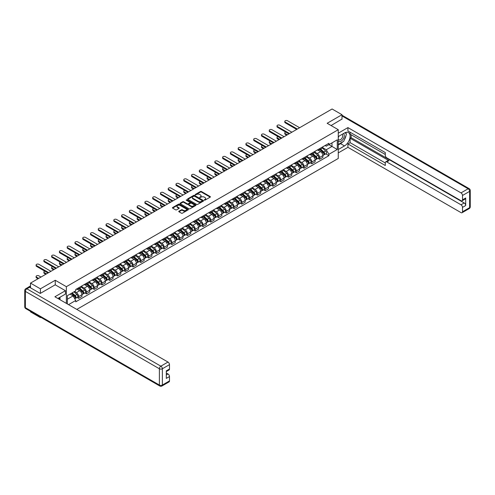 <?xml version="1.0" encoding="UTF-8"?>
<svg xmlns="http://www.w3.org/2000/svg" width="495" height="495" viewBox="0 0 495 495"><rect width="100%" height="100%" fill="white"/><g stroke="black" fill="none" stroke-linecap="round" stroke-linejoin="round"><path stroke-width="0.74" d="M204.324 200.141L205.01 200.141L210.202 197.146A0.693 0.402 0 0 0 210.202 196.577L201.403 191.497A0.693 0.402 0 0 0 200.426 191.497L195.228 194.498L195.228 194.894L196.583 194.504A2.215 1.275 0 0 1 199.714 194.504L200.45 194.931A2.215 1.275 0 0 1 201.094 195.834A2.215 1.275 0 0 1 200.45 196.738L199.776 197.517L201.131 197.128A2.215 1.275 0 0 1 204.262 197.128L204.998 197.554A2.215 1.275 0 0 1 205.642 198.458A2.215 1.275 0 0 1 204.998 199.361L204.324 200.141L204.324 199.751M178.955 211.204A0.693 0.402 0 0 0 178.955 211.767L181.424 213.197A0.693 0.402 0 0 0 182.408 213.197L188.174 209.861A0.693 0.402 0 0 0 188.174 209.298L179.376 204.218A0.693 0.402 0 0 0 178.398 204.218L172.625 207.547A0.693 0.402 0 0 0 172.625 208.11L175.607 209.837A0.693 0.402 0 0 0 176.585 209.837L179.054 208.407A0.693 0.402 0 0 0 179.054 207.844L177.575 206.99A1.85 1.07 0 0 1 177.037 206.236A1.85 1.07 0 0 1 178.175 205.246A1.85 1.07 0 0 1 180.192 205.481L185.984 208.822A1.85 1.07 0 0 1 186.528 209.577A1.85 1.07 0 0 1 185.384 210.567A1.85 1.07 0 0 1 183.373 210.338L182.408 209.775A0.693 0.402 0 0 0 181.424 209.775L178.955 211.204L178.955 211.767M66.367 286.679L55.261 280.263L40.411 288.833L30.498 283.109L332.089 108.993L342.002 114.716L327.158 123.286L338.264 129.696L66.367 286.679L66.367 303.385M196.633 204.416A0.693 0.402 0 0 0 197.61 204.416L203.383 201.081A0.693 0.402 0 0 0 203.383 200.518L194.578 195.438A0.693 0.402 0 0 0 193.601 195.438L187.834 198.767A0.693 0.402 0 0 0 187.834 199.33L196.633 204.416M186.337 200.246L195.766 205.481L190.006 208.803A0.693 0.402 0 0 1 189.028 208.803L180.23 203.723L182.698 202.306L182.698 201.731L180.23 203.16A0.693 0.402 0 0 0 180.23 203.723L180.23 203.16M182.698 202.306A0.693 0.402 0 0 1 183.676 202.306L183.676 201.731A0.693 0.402 0 0 0 182.698 201.731M183.676 201.731L187.246 203.792A0.693 0.402 0 0 0 188.224 203.792L189.863 202.845A0.693 0.402 0 0 0 189.863 202.282L186.145 200.135L186.832 199.739L195.779 204.905A0.693 0.402 0 0 1 195.779 205.475L195.779 204.905M40.411 317.072L40.411 317.598L30.498 311.875L30.498 311.349M76.805 309.412L338.264 158.462L338.264 129.696M40.411 317.598L40.868 317.338M40.411 288.833L40.411 293.349M30.498 283.109L30.498 287.799M28.444 287.18A1.411 0.811 -120 0 0 28.252 287.242A1.411 0.811 -120 0 0 28.097 287.378M342.002 119.233L342.002 114.716M319.584 148.679A3.242 1.869 60 0 1 318.91 150.133L322.202 148.24A3.242 1.869 -120 0 0 322.87 146.786M314.919 152.169L317.295 153.543A3.242 1.869 60 0 1 319.584 157.509L322.87 155.616A3.242 1.869 -120 0 0 320.581 151.643L318.229 150.288M322.87 155.616L322.87 157.367L319.584 159.266L318.007 158.357M318.91 150.133A3.242 1.869 60 0 1 317.32 149.991M319.584 157.509L319.584 159.266M311.813 153.172A3.242 1.869 60 0 1 311.145 154.626L314.43 152.726A3.242 1.869 -120 0 0 315.098 151.272M310.235 162.843L311.813 163.752L315.098 161.853L315.098 160.102A3.242 1.869 -120 0 0 312.809 156.129L310.458 154.774M311.145 154.626A3.242 1.869 60 0 1 309.548 154.477M307.147 156.655L309.524 158.029A3.242 1.869 60 0 1 311.813 162.001L311.813 163.752M304.041 157.657A3.242 1.869 60 0 1 303.373 159.112L306.659 157.212A3.242 1.869 -120 0 0 307.327 155.758M302.464 167.329L304.041 168.238L307.327 166.339L307.327 164.588A3.242 1.869 -120 0 0 305.038 160.615L302.686 159.26M303.373 159.112A3.242 1.869 60 0 1 301.777 158.963M299.376 161.147L301.752 162.515A3.242 1.869 60 0 1 304.041 166.487L304.041 168.238M296.27 162.143A3.242 1.869 60 0 1 295.602 163.597L298.887 161.698A3.242 1.869 -120 0 0 299.555 160.244M294.692 171.815L296.27 172.724L299.555 170.831L299.555 169.073A3.242 1.869 -120 0 0 297.266 165.107L294.915 163.746M295.602 163.597A3.242 1.869 60 0 1 294.005 163.449M291.604 165.633L293.981 167.001A3.242 1.869 60 0 1 296.27 170.973L296.27 172.724M288.498 166.629A3.242 1.869 60 0 1 287.83 168.083L291.116 166.184A3.242 1.869 -120 0 0 291.784 164.73M286.921 176.3L288.498 177.21L291.784 175.317L291.784 173.559A3.242 1.869 -120 0 0 289.495 169.593L287.143 168.232M287.83 168.083A3.242 1.869 60 0 1 286.234 167.935M283.833 170.119L286.209 171.487A3.242 1.869 60 0 1 288.498 175.459L288.498 177.21M280.727 171.115A3.242 1.869 60 0 1 280.059 172.569L283.344 170.67A3.242 1.869 -120 0 0 284.012 169.216M279.149 180.793L280.727 181.702L284.012 179.803L284.012 178.045A3.242 1.869 -120 0 0 281.723 174.079L279.372 172.718M280.059 172.569A3.242 1.869 60 0 1 278.462 172.427M276.062 174.605L278.438 175.979A3.242 1.869 60 0 1 280.727 179.945L280.727 181.702M272.955 175.601A3.242 1.869 60 0 1 272.287 177.055L275.573 175.156A3.242 1.869 -120 0 0 276.241 173.702M271.378 185.279L272.955 186.188L276.241 184.288L276.241 182.531A3.242 1.869 -120 0 0 273.952 178.565L271.6 177.204M272.287 177.055A3.242 1.869 60 0 1 270.691 176.913M268.29 179.091L270.666 180.465A3.242 1.869 60 0 1 272.955 184.431L272.955 186.188M265.184 180.087A3.242 1.869 60 0 1 264.516 181.541L267.801 179.648A3.242 1.869 -120 0 0 268.476 178.194M263.606 189.764L265.184 190.674L268.476 188.774L268.476 187.023A3.242 1.869 -120 0 0 266.18 183.051L263.829 181.69M264.516 181.541A3.242 1.869 60 0 1 262.919 181.399M260.519 183.577L262.894 184.951A3.242 1.869 60 0 1 265.184 188.917L265.184 190.674M257.412 184.573A3.242 1.869 60 0 1 256.744 186.033L260.03 184.134A3.242 1.869 -120 0 0 260.704 182.68M255.835 194.25L257.412 195.16L260.704 193.26L260.704 191.509A3.242 1.869 -120 0 0 258.409 187.537L256.057 186.182M256.744 186.033A3.242 1.869 60 0 1 255.148 185.885M252.747 188.063L255.123 189.437A3.242 1.869 60 0 1 257.412 193.403L257.412 195.16M249.641 189.065A3.242 1.869 60 0 1 248.973 190.519L252.258 188.62A3.242 1.869 -120 0 0 252.933 187.166M248.063 198.736L249.641 199.646L252.933 197.746L252.933 195.995A3.242 1.869 -120 0 0 250.637 192.023L248.286 190.668M248.973 190.519A3.242 1.869 60 0 1 247.376 190.371M244.976 192.555L247.352 193.922A3.242 1.869 60 0 1 249.641 197.895L249.641 199.646M241.869 193.551A3.242 1.869 60 0 1 241.201 195.005L244.487 193.106A3.242 1.869 -120 0 0 245.161 191.652M240.292 203.222L241.869 204.132L245.161 202.232L245.161 200.481A3.242 1.869 -120 0 0 242.866 196.509L240.514 195.154M241.201 195.005A3.242 1.869 60 0 1 239.605 194.857M237.204 197.041L239.58 198.408A3.242 1.869 60 0 1 241.869 202.381L241.869 204.132M234.098 198.037A3.242 1.869 60 0 1 233.43 199.491L236.715 197.592A3.242 1.869 -120 0 0 237.39 196.138M232.52 207.708L234.098 208.618L237.39 206.724L237.39 204.967A3.242 1.869 -120 0 0 235.094 201.001L232.743 199.64M233.43 199.491A3.242 1.869 60 0 1 231.833 199.343M229.433 201.527L231.809 202.894A3.242 1.869 60 0 1 234.098 206.867L234.098 208.618M226.326 202.523A3.242 1.869 60 0 1 225.658 203.977L228.944 202.078A3.242 1.869 -120 0 0 229.618 200.624M224.749 212.194L226.326 213.11L229.618 211.21L229.618 209.453A3.242 1.869 -120 0 0 227.323 205.487L224.971 204.126M225.658 203.977A3.242 1.869 60 0 1 224.062 203.829M221.661 206.013L224.037 207.386A3.242 1.869 60 0 1 226.326 211.353L226.326 213.11M218.555 207.009A3.242 1.869 60 0 1 217.887 208.463L221.172 206.564A3.242 1.869 -120 0 0 221.847 205.109M216.983 216.686L218.555 217.596L221.847 215.696L221.847 213.939A3.242 1.869 -120 0 0 219.551 209.973L217.2 208.612M217.887 208.463A3.242 1.869 60 0 1 216.29 208.321M213.889 210.499L216.266 211.872A3.242 1.869 60 0 1 218.555 215.839L218.555 217.596M210.783 211.495A3.242 1.869 60 0 1 210.115 212.949L213.401 211.056A3.242 1.869 -120 0 0 214.075 209.595M209.212 221.172L210.783 222.082L214.075 220.182L214.075 218.425A3.242 1.869 -120 0 0 211.78 214.459L209.428 213.097M210.115 212.949A3.242 1.869 60 0 1 208.519 212.807M206.118 214.985L208.494 216.358A3.242 1.869 60 0 1 210.783 220.325L210.783 222.082M203.012 215.981A3.242 1.869 60 0 1 202.344 217.435L205.629 215.542A3.242 1.869 -120 0 0 206.304 214.088M201.44 225.658L203.012 226.568L206.304 224.668L206.304 222.917A3.242 1.869 -120 0 0 204.008 218.945L201.657 217.59M202.344 217.435A3.242 1.869 60 0 1 200.747 217.293M198.347 219.471L200.722 220.844A3.242 1.869 60 0 1 203.012 224.81L203.012 226.568M195.24 220.467A3.242 1.869 60 0 1 194.572 221.927L197.858 220.028A3.242 1.869 -120 0 0 198.532 218.573M193.669 230.144L195.24 231.054L198.532 229.154L198.532 227.403A3.242 1.869 -120 0 0 196.237 223.431L193.885 222.076M194.572 221.927A3.242 1.869 60 0 1 192.976 221.779M190.575 223.957L192.951 225.33A3.242 1.869 60 0 1 195.24 229.296L195.24 231.054M187.469 224.959A3.242 1.869 60 0 1 186.801 226.413L190.086 224.513A3.242 1.869 -120 0 0 190.761 223.059M185.897 234.63L187.469 235.54L190.761 233.64L190.761 231.889A3.242 1.869 -120 0 0 188.465 227.917L186.114 226.562M186.801 226.413A3.242 1.869 60 0 1 185.204 226.264M182.804 228.449L185.179 229.816A3.242 1.869 60 0 1 187.469 233.788L187.469 235.54M179.697 229.445A3.242 1.869 60 0 1 179.029 230.899L182.315 228.999A3.242 1.869 -120 0 0 182.989 227.545M178.126 239.116L179.697 240.026L182.989 238.132L182.989 236.375A3.242 1.869 -120 0 0 180.694 232.409L178.342 231.047M179.029 230.899A3.242 1.869 60 0 1 177.433 230.75M175.032 232.935L177.408 234.302A3.242 1.869 60 0 1 179.697 238.274L179.697 240.026M171.926 233.931A3.242 1.869 60 0 1 171.258 235.385L174.543 233.485A3.242 1.869 -120 0 0 175.218 232.031M170.354 243.602L171.926 244.511L175.218 242.618L175.218 240.861A3.242 1.869 -120 0 0 172.922 236.895L170.571 235.533M171.258 235.385A3.242 1.869 60 0 1 169.661 235.236M167.261 237.421L169.637 238.788A3.242 1.869 60 0 1 171.926 242.76L171.926 244.511M164.154 238.417A3.242 1.869 60 0 1 163.486 239.871L166.772 237.971A3.242 1.869 -120 0 0 167.446 236.517M162.583 248.088L164.154 249.004L167.446 247.104L167.446 245.347A3.242 1.869 -120 0 0 165.151 241.381L162.799 240.019M163.486 239.871A3.242 1.869 60 0 1 161.89 239.722M159.489 241.906L161.865 243.28A3.242 1.869 60 0 1 164.154 247.246L164.154 249.004M156.383 242.903A3.242 1.869 60 0 1 155.715 244.357L159 242.457A3.242 1.869 -120 0 0 159.675 241.003M154.811 252.58L156.383 253.49L159.675 251.59L159.675 249.833A3.242 1.869 -120 0 0 157.385 245.867L155.028 244.505M155.715 244.357A3.242 1.869 60 0 1 154.118 244.214M151.718 246.392L154.094 247.766A3.242 1.869 60 0 1 156.383 251.732L156.383 253.49M148.618 247.389A3.242 1.869 60 0 1 147.943 248.843L151.229 246.949A3.242 1.869 -120 0 0 151.903 245.489M147.04 257.066L148.618 257.975L151.903 256.076L151.903 254.319A3.242 1.869 -120 0 0 149.614 250.352L147.256 248.991M147.943 248.843A3.242 1.869 60 0 1 146.347 248.7M143.946 250.878L146.322 252.252A3.242 1.869 60 0 1 148.618 256.218L148.618 257.975M140.846 251.875A3.242 1.869 60 0 1 140.172 253.329L143.457 251.435A3.242 1.869 -120 0 0 144.132 249.981M139.268 261.552L140.846 262.461L144.132 260.562L144.132 258.811A3.242 1.869 -120 0 0 141.842 254.838L139.485 253.483M140.172 253.329A3.242 1.869 60 0 1 138.575 253.186M136.175 255.364L138.55 256.738A3.242 1.869 60 0 1 140.846 260.704L140.846 262.461M133.075 256.367A3.242 1.869 60 0 1 132.4 257.821L135.686 255.921A3.242 1.869 -120 0 0 136.36 254.467M131.497 266.038L133.075 266.947L136.36 265.048L136.36 263.297A3.242 1.869 -120 0 0 134.071 259.324L131.713 257.969M132.4 257.821A3.242 1.869 60 0 1 130.804 257.672M128.403 259.85L130.779 261.224A3.242 1.869 60 0 1 133.075 265.196L133.075 266.947M125.303 260.853A3.242 1.869 60 0 1 124.629 262.307L127.914 260.407A3.242 1.869 -120 0 0 128.589 258.953M123.725 270.524L125.303 271.433L128.589 269.534L128.589 267.783A3.242 1.869 -120 0 0 126.299 263.81L123.942 262.455M124.629 262.307A3.242 1.869 60 0 1 123.032 262.158M120.632 264.342L123.008 265.71A3.242 1.869 60 0 1 125.303 269.682L125.303 271.433M117.532 265.339A3.242 1.869 60 0 1 116.857 266.793L120.149 264.893A3.242 1.869 -120 0 0 120.817 263.439M115.954 275.01L117.532 275.919L120.817 274.026L120.817 272.269A3.242 1.869 -120 0 0 118.528 268.302L116.17 266.941M116.857 266.793A3.242 1.869 60 0 1 115.261 266.644M112.86 268.828L115.236 270.196A3.242 1.869 60 0 1 117.532 274.168L117.532 275.919M109.76 269.825A3.242 1.869 60 0 1 109.086 271.279L112.377 269.379A3.242 1.869 -120 0 0 113.046 267.925M108.182 279.496L109.76 280.405L113.046 278.512L113.046 276.755A3.242 1.869 -120 0 0 110.756 272.788L108.399 271.427M109.086 271.279A3.242 1.869 60 0 1 107.489 271.13M105.095 273.314L107.465 274.682A3.242 1.869 60 0 1 109.76 278.654L109.76 280.405M101.989 274.31A3.242 1.869 60 0 1 101.314 275.764L104.606 273.865A3.242 1.869 -120 0 0 105.274 272.411M100.411 283.988L101.989 284.897L105.274 282.998L105.274 281.24A3.242 1.869 -120 0 0 102.985 277.274L100.627 275.913M101.314 275.764A3.242 1.869 60 0 1 99.718 275.622M97.323 277.8L99.693 279.174A3.242 1.869 60 0 1 101.989 283.14L101.989 284.897M94.217 278.796A3.242 1.869 60 0 1 93.543 280.25L96.834 278.351A3.242 1.869 -120 0 0 97.503 276.897M92.639 288.474L94.217 289.383L97.503 287.484L97.503 285.726A3.242 1.869 -120 0 0 95.213 281.76L92.856 280.399M93.543 280.25A3.242 1.869 60 0 1 91.946 280.108M89.552 282.286L91.922 283.66A3.242 1.869 60 0 1 94.217 287.626L94.217 289.383M86.446 283.282A3.242 1.869 60 0 1 85.771 284.736L89.063 282.843A3.242 1.869 -120 0 0 89.731 281.389M84.868 292.96L86.446 293.869L89.731 291.97L89.731 290.219A3.242 1.869 -120 0 0 87.442 286.246L85.084 284.885M85.771 284.736A3.242 1.869 60 0 1 84.175 284.594M81.78 286.772L84.15 288.146A3.242 1.869 60 0 1 86.446 292.112L86.446 293.869M78.674 287.768A3.242 1.869 60 0 1 78 289.228L81.291 287.329A3.242 1.869 -120 0 0 81.96 285.875M77.096 297.446L78.674 298.355L81.96 296.456L81.96 294.704A3.242 1.869 -120 0 0 79.67 290.732L77.313 289.377M78 289.228A3.242 1.869 60 0 1 76.403 289.08M74.485 291.536L76.379 292.632A3.242 1.869 60 0 1 78.674 296.598L78.674 298.355M325.091 145.505L326.261 146.18L337.268 139.825L331.99 142.869L331.99 146.44L326.261 149.744L322.69 147.683M67.363 303.961L67.363 295.651L75.735 290.819L75.735 289.47L328.903 143.303L328.903 144.658L337.268 149.49L328.903 154.316L326.261 149.744M337.268 139.825L337.268 149.49M67.363 299.215L73.093 295.911L75.735 300.484L75.735 301.832L328.903 155.671L328.903 154.316M75.735 300.484L68.533 304.642M55.261 280.263L55.261 284.835M73.093 295.911L70.005 294.129M325.778 153.871L328.903 155.671M204.515 200.209L204.998 199.937A2.215 1.275 0 0 0 205.642 199.033L205.642 198.458M201.094 195.834L201.094 196.404A2.215 1.275 0 0 1 200.45 197.307L199.968 197.585M210.196 197.152L201.403 192.072A0.693 0.402 0 0 0 200.426 192.072L195.42 194.962M203.383 200.518L203.383 201.081L194.578 196.014A0.693 0.402 0 0 0 193.601 196.014L187.84 199.337M202.158 200.995L202.158 200.605L194.436 196.144L193.038 196.552A2.215 1.275 0 0 0 192.394 197.456A2.215 1.275 0 0 0 193.038 198.359L198.322 201.409A2.215 1.275 0 0 0 201.453 201.409L202.158 200.995L202.158 201.57L202.158 201.18M192.394 197.456L192.394 198.031A2.215 1.275 0 0 0 193.038 198.934L193.038 198.359M202.158 201.57L201.453 201.985A2.215 1.275 0 0 1 198.322 201.985L193.038 198.934M183.676 202.306L187.246 204.367A0.693 0.402 0 0 0 188.224 204.367L189.863 203.42A0.693 0.402 0 0 0 190.061 203.142L190.061 202.566M190.952 205.932A1.85 1.07 0 0 0 192.963 206.161A1.85 1.07 0 0 0 194.108 205.178A1.85 1.07 0 0 0 193.564 204.423L191.522 203.241A0.693 0.402 0 0 0 190.544 203.241L188.911 204.188A0.693 0.402 0 0 0 188.911 204.751L190.952 205.932L190.952 206.508A1.85 1.07 0 0 0 192.963 206.737A1.85 1.07 0 0 0 194.108 205.753L194.108 205.178M188.706 204.472L188.706 205.048A0.693 0.402 0 0 0 188.911 205.326L188.911 204.751M190.952 206.508L188.911 205.326M186.528 209.577L186.528 210.152A1.85 1.07 0 0 1 185.384 211.142A1.85 1.07 0 0 1 183.373 210.913L182.408 210.35A0.693 0.402 0 0 0 181.424 210.35L178.967 211.773M177.037 206.236L177.037 206.811A1.85 1.07 0 0 0 177.575 207.566L177.575 206.99M179.048 208.414L177.575 207.566M188.168 209.868L179.376 204.794A0.693 0.402 0 0 0 178.398 204.794L172.631 208.117L172.625 207.547M319.807 149.62L322.975 152.448A1.763 1.015 60 0 1 323.526 155.17L322.87 155.548M319.894 149.694L321.385 150.554M285.733 132.072A1.621 0.934 -0 0 0 284.786 132.92A1.621 0.934 -0 0 0 285.262 133.582L287.378 134.807M320.129 149.434L323.65 152.578A0.848 0.489 60 0 1 323.916 153.889A0.848 0.489 60 0 1 323.841 153.914M320.655 149.131L323.823 151.959A1.763 1.015 60 0 1 324.374 154.681A1.763 1.015 60 0 1 323.841 154.737M322.424 148.073L325.617 150.919A1.763 1.015 60 0 1 326.168 153.642L324.374 154.681M286.729 135.178L285.262 134.331A1.621 0.934 180 0 1 284.786 133.669L284.786 132.92M296.691 129.424L285.262 122.828A1.621 0.934 180 0 1 284.786 122.166L284.786 121.417A1.621 0.934 -0 0 0 285.262 122.079L297.34 129.053M299.63 127.729L287.552 120.755A1.621 0.934 -0 0 0 285.788 120.551A1.621 0.934 -0 0 0 284.786 121.417M312.036 154.106L315.204 156.934A1.763 1.015 60 0 1 315.754 159.656L315.098 160.034M312.122 154.18L313.613 155.04M277.961 136.558A1.621 0.934 -0 0 0 277.014 137.406A1.621 0.934 -0 0 0 277.491 138.068L279.607 139.293M312.357 153.92L315.878 157.064A0.848 0.489 60 0 1 316.144 158.375A0.848 0.489 60 0 1 316.07 158.406M312.883 153.617L316.051 156.445A1.763 1.015 60 0 1 316.602 159.167A1.763 1.015 60 0 1 316.07 159.223M314.653 152.559L317.846 155.405A1.763 1.015 60 0 1 318.396 158.134L316.602 159.167M278.957 139.664L277.491 138.817A1.621 0.934 180 0 1 277.014 138.155L277.014 137.406M304.264 158.592L307.432 161.419A1.763 1.015 60 0 1 307.983 164.142L307.327 164.519M304.351 158.666L305.842 159.526M270.19 141.044A1.621 0.934 -0 0 0 269.243 141.892A1.621 0.934 -0 0 0 269.719 142.554L271.835 143.779M304.586 158.406L308.107 161.556A0.848 0.489 60 0 1 308.373 162.861A0.848 0.489 60 0 1 308.298 162.892M305.112 158.103L308.28 160.931A1.763 1.015 60 0 1 308.831 163.653A1.763 1.015 60 0 1 308.298 163.709M306.881 157.045L310.074 159.891A1.763 1.015 60 0 1 310.625 162.62L308.831 163.653M271.186 144.15L269.719 143.303A1.621 0.934 180 0 1 269.243 142.64L269.243 141.892M338.264 136.571L344.495 132.976A7.926 4.579 120 0 1 348.455 132.586A7.926 4.579 120 0 1 349.668 138.934A7.926 4.579 120 0 1 344.495 145.92L338.264 149.515M338.264 152.912L347.929 147.331L347.929 143.934L385.289 165.509L385.289 162.805A2.116 1.219 -120 0 1 385.729 161.834A2.116 1.219 -120 0 1 386.787 161.939L461.012 204.794L464.199 202.956A2.116 1.219 60 0 1 465.696 205.543L465.696 198.006A2.116 1.219 60 0 1 465.257 198.978L462.07 200.815A2.116 1.219 -120 0 0 462.509 199.85L462.509 195.476A2.116 1.219 -120 0 0 461.012 192.889L468.134 188.774L342.002 115.954M351.116 134.733L351.116 137.666L350.12 138.241L350.12 142.671L347.929 143.934M350.12 132.258L350.12 134.157L385.289 154.465M462.07 200.815A2.116 1.219 -120 0 1 461.012 200.71L386.787 157.856A2.116 1.219 -120 0 1 385.289 155.269L385.289 152.565L347.929 130.996L347.929 127.599L461.012 192.889M338.264 133.18L347.929 127.599M347.929 147.331L461.012 212.621A2.116 1.219 -120 0 0 462.07 212.72A2.116 1.219 -120 0 0 462.509 211.755L462.509 207.386A2.116 1.219 -120 0 0 461.012 204.794M342.002 119.06L331.068 125.544M350.12 138.241L388.977 160.677L386.787 161.939M351.116 137.666L464.199 202.956M350.12 142.671L385.289 162.979M385.729 161.834L387.919 160.572A2.116 1.219 60 0 1 388.977 160.677M338.264 144.973L340.554 143.649A7.926 4.579 120 0 0 342.75 141.861M344.328 139.788A7.926 4.579 120 0 0 346.036 135.389M346.16 133.972A7.926 4.579 120 0 0 345.962 132.357M29.552 287.255L26.866 288.808A2.116 1.219 -120 0 0 25.808 288.703L28.5 287.149A2.116 1.219 60 0 1 29.552 287.255L40.262 293.436L55.211 284.811L65.42 290.707L65.42 294.098L58.348 298.182A7.926 4.579 120 0 0 57.872 298.479M65.42 290.707L54.908 296.771L167.991 362.062A2.116 1.219 60 0 1 169.488 364.648L169.488 369.022A2.116 1.219 60 0 1 169.049 369.988L166.301 371.578M59.994 299.141L59.994 297.235M166.301 374.944L167.991 373.966A2.116 1.219 60 0 1 169.488 376.559L169.488 380.927A2.116 1.219 60 0 1 169.049 381.899L161.927 386.007A2.116 1.219 -120 0 0 162.366 385.042L169.488 380.927M169.488 369.022L166.301 370.86L166.301 378.397L169.488 376.559M167.991 373.966L166.301 372.989M338.264 140.976A4.579 2.642 120 0 0 341.909 140.58A4.579 2.642 120 0 0 344.291 135.593A4.579 2.642 120 0 0 343.462 133.576M338.648 136.354A4.579 2.642 120 0 0 338.264 137.177M338.264 138.711A3.137 1.813 120 0 0 338.896 139.838A3.137 1.813 120 0 0 341.315 139.002A3.137 1.813 120 0 0 342.682 135.847A3.137 1.813 120 0 0 342.033 134.411A3.137 1.813 120 0 0 342.02 134.405M338.908 136.199A3.137 1.813 120 0 0 338.264 138.08M345.207 132.617L346.432 134.362L343.747 141.292L338.363 144.398M59.035 297.786L60.192 299.822M288.919 133.91L277.491 127.314A1.621 0.934 180 0 1 277.014 126.652L277.014 125.903A1.621 0.934 -0 0 0 277.491 126.565L289.569 133.539M291.864 132.215L279.78 125.241A1.621 0.934 -0 0 0 278.017 125.037A1.621 0.934 -0 0 0 277.014 125.903M281.154 138.402L269.719 131.8A1.621 0.934 180 0 1 269.243 131.138L269.243 130.389A1.621 0.934 -0 0 0 269.719 131.051L281.797 138.025M284.093 136.7L272.009 129.727A1.621 0.934 -0 0 0 270.245 129.523A1.621 0.934 -0 0 0 269.243 130.389M296.493 163.078L299.661 165.905A1.763 1.015 60 0 1 300.218 168.628L299.555 169.005M296.579 163.152L298.07 164.012M262.418 145.53A1.621 0.934 -0 0 0 261.471 146.384A1.621 0.934 -0 0 0 261.948 147.04L264.064 148.265M296.814 162.892L300.335 166.042A0.848 0.489 60 0 1 300.601 167.347A0.848 0.489 60 0 1 300.527 167.378M297.34 162.589L300.508 165.417A1.763 1.015 60 0 1 301.059 168.139A1.763 1.015 60 0 1 300.527 168.195M299.11 161.531L302.303 164.383A1.763 1.015 60 0 1 302.853 167.106L301.059 168.139M263.414 148.636L261.948 147.788A1.621 0.934 180 0 1 261.471 147.126L261.471 146.384M288.721 167.564L291.889 170.391A1.763 1.015 60 0 1 292.446 173.114L291.784 173.498M288.808 167.644L290.299 168.504M254.647 150.016A1.621 0.934 -0 0 0 253.7 150.87A1.621 0.934 -0 0 0 254.176 151.532L256.292 152.751M289.043 167.384L292.57 170.528A0.848 0.489 60 0 1 292.83 171.833A0.848 0.489 60 0 1 292.755 171.864M289.569 167.075L292.737 169.903A1.763 1.015 60 0 1 293.288 172.625A1.763 1.015 60 0 1 292.755 172.681M291.338 166.017L294.531 168.869A1.763 1.015 60 0 1 295.082 171.592L293.288 172.625M255.643 153.128L254.176 152.274A1.621 0.934 180 0 1 253.7 151.619L253.7 150.87M280.95 172.056L284.118 174.877A1.763 1.015 60 0 1 284.675 177.6L284.012 177.983M281.036 172.13L282.527 172.99M246.875 154.502A1.621 0.934 -0 0 0 245.928 155.356A1.621 0.934 -0 0 0 246.405 156.018L248.521 157.237M281.271 171.87L284.798 175.013A0.848 0.489 60 0 1 285.058 176.319A0.848 0.489 60 0 1 284.984 176.35M281.797 171.567L284.965 174.388A1.763 1.015 60 0 1 285.516 177.111A1.763 1.015 60 0 1 284.984 177.173M283.567 170.503L286.76 173.355A1.763 1.015 60 0 1 287.31 176.078L285.516 177.111M247.871 157.614L246.405 156.767A1.621 0.934 180 0 1 245.928 156.104L245.928 155.356M273.382 142.888L261.948 136.286A1.621 0.934 180 0 1 261.471 135.624L261.471 134.875A1.621 0.934 -0 0 0 261.948 135.537L274.026 142.511M276.321 141.186L264.237 134.213A1.621 0.934 -0 0 0 262.474 134.015A1.621 0.934 -0 0 0 261.471 134.875M265.611 147.374L254.176 140.772A1.621 0.934 180 0 1 253.7 140.11L253.7 139.361A1.621 0.934 -0 0 0 254.176 140.023L266.254 146.996M268.55 145.679L256.466 138.699A1.621 0.934 -0 0 0 254.702 138.501A1.621 0.934 -0 0 0 253.7 139.361M257.839 151.86L246.405 145.258A1.621 0.934 180 0 1 245.928 144.596L245.928 143.847A1.621 0.934 -0 0 0 246.405 144.509L258.483 151.489M260.778 150.164L248.694 143.191A1.621 0.934 -0 0 0 246.931 142.987A1.621 0.934 -0 0 0 245.928 143.847M273.178 176.542L276.346 179.363A1.763 1.015 60 0 1 276.903 182.092L276.241 182.469M273.265 176.616L274.756 177.476M239.104 158.988A1.621 0.934 -0 0 0 238.157 159.842A1.621 0.934 -0 0 0 238.633 160.504L240.749 161.723M273.5 176.356L277.027 179.499A0.848 0.489 60 0 1 277.287 180.805A0.848 0.489 60 0 1 277.212 180.836M274.026 176.053L277.194 178.874A1.763 1.015 60 0 1 277.745 181.597A1.763 1.015 60 0 1 277.212 181.659M275.795 174.989L278.988 177.841A1.763 1.015 60 0 1 279.539 180.564L277.745 181.597M240.1 162.1L238.633 161.252A1.621 0.934 180 0 1 238.157 160.59L238.157 159.842M250.068 156.346L238.633 149.744A1.621 0.934 180 0 1 238.157 149.082L238.157 148.339A1.621 0.934 -0 0 0 238.633 148.995L250.711 155.975M253.007 154.65L240.923 147.677A1.621 0.934 -0 0 0 239.159 147.473A1.621 0.934 -0 0 0 238.157 148.339M265.407 181.028L268.575 183.849A1.763 1.015 60 0 1 269.132 186.578L268.469 186.955M265.493 181.102L266.984 181.962M231.332 163.48A1.621 0.934 -0 0 0 230.385 164.328A1.621 0.934 -0 0 0 230.862 164.99L232.978 166.209M265.728 180.842L269.255 183.985A0.848 0.489 60 0 1 269.515 185.291A0.848 0.489 60 0 1 269.441 185.322M266.254 180.539L269.422 183.36A1.763 1.015 60 0 1 269.973 186.089A1.763 1.015 60 0 1 269.447 186.145M268.024 179.475L271.217 182.327A1.763 1.015 60 0 1 271.767 185.05L269.973 186.089M232.328 166.586L230.862 165.738A1.621 0.934 180 0 1 230.385 165.076L230.385 164.328M242.296 160.832L230.862 154.23A1.621 0.934 180 0 1 230.385 153.574L230.385 152.825A1.621 0.934 -0 0 0 230.862 153.487L242.94 160.46M245.235 159.136L233.151 152.163A1.621 0.934 -0 0 0 231.388 151.959A1.621 0.934 -0 0 0 230.385 152.825M257.635 185.514L260.803 188.341A1.763 1.015 60 0 1 261.36 191.064L260.698 191.441M257.722 185.588L259.213 186.448M223.561 167.966A1.621 0.934 -0 0 0 222.614 168.814A1.621 0.934 -0 0 0 223.09 169.476L225.206 170.701M257.957 185.328L261.484 188.471A0.848 0.489 60 0 1 261.75 189.783A0.848 0.489 60 0 1 261.669 189.814M258.483 185.025L261.651 187.853A1.763 1.015 60 0 1 262.208 190.575A1.763 1.015 60 0 1 261.676 190.631M260.252 183.967L263.445 186.813A1.763 1.015 60 0 1 263.996 189.536L262.208 190.575M224.557 171.072L223.09 170.224A1.621 0.934 180 0 1 222.614 169.562L222.614 168.814M234.525 165.318L223.09 158.722A1.621 0.934 180 0 1 222.614 158.06L222.614 157.311A1.621 0.934 -0 0 0 223.09 157.973L235.168 164.946M237.464 163.622L225.38 156.649A1.621 0.934 -0 0 0 223.616 156.445A1.621 0.934 -0 0 0 222.614 157.311M249.87 190L253.032 192.827A1.763 1.015 60 0 1 253.588 195.55L252.926 195.927M249.95 190.074L251.441 190.934M215.789 172.452A1.621 0.934 -0 0 0 214.842 173.299A1.621 0.934 -0 0 0 215.319 173.962L217.435 175.187M250.185 189.814L253.712 192.957A0.848 0.489 60 0 1 253.978 194.269A0.848 0.489 60 0 1 253.898 194.3M250.711 189.511L253.879 192.338A1.763 1.015 60 0 1 254.436 195.061A1.763 1.015 60 0 1 253.904 195.117M252.481 188.453L255.674 191.299A1.763 1.015 60 0 1 256.224 194.028L254.436 195.061M216.785 175.558L215.319 174.71A1.621 0.934 180 0 1 214.842 174.048L214.842 173.299M226.753 169.81L215.319 163.208A1.621 0.934 180 0 1 214.842 162.546L214.842 161.797A1.621 0.934 -0 0 0 215.319 162.459L227.397 169.432M229.692 168.108L217.608 161.135A1.621 0.934 -0 0 0 215.845 160.931A1.621 0.934 -0 0 0 214.842 161.797M242.098 194.486L245.26 197.313A1.763 1.015 60 0 1 245.817 200.036L245.155 200.413M242.179 194.56L243.67 195.42M208.018 176.938A1.621 0.934 -0 0 0 207.071 177.785A1.621 0.934 -0 0 0 207.547 178.447L209.663 179.673M242.414 194.3L245.941 197.449A0.848 0.489 60 0 1 246.207 198.755A0.848 0.489 60 0 1 246.126 198.786M242.94 193.997L246.108 196.824A1.763 1.015 60 0 1 246.665 199.547A1.763 1.015 60 0 1 246.133 199.603M244.709 192.939L247.902 195.791A1.763 1.015 60 0 1 248.453 198.514L246.665 199.547M209.014 180.044L207.547 179.196A1.621 0.934 180 0 1 207.071 178.534L207.071 177.785M218.982 174.296L207.547 167.694A1.621 0.934 180 0 1 207.071 167.032L207.071 166.283A1.621 0.934 -0 0 0 207.547 166.945L219.625 173.918M221.921 172.594L209.837 165.621A1.621 0.934 -0 0 0 208.073 165.417A1.621 0.934 -0 0 0 207.071 166.283M234.327 198.971L237.489 201.799A1.763 1.015 60 0 1 238.046 204.522L237.39 204.899M234.407 199.046L235.898 199.912M200.246 181.424A1.621 0.934 -0 0 0 199.299 182.278A1.621 0.934 -0 0 0 199.776 182.933L201.892 184.159M234.642 198.792L238.169 201.935A0.848 0.489 60 0 1 238.435 203.241A0.848 0.489 60 0 1 238.355 203.272M235.168 198.483L238.336 201.31A1.763 1.015 60 0 1 238.893 204.033A1.763 1.015 60 0 1 238.361 204.088M236.938 197.425L240.131 200.277A1.763 1.015 60 0 1 240.681 202.999L238.893 204.033M201.242 184.53L199.776 183.682A1.621 0.934 180 0 1 199.299 183.02L199.299 182.278M211.21 178.782L199.776 172.18A1.621 0.934 180 0 1 199.299 171.518L199.299 170.769A1.621 0.934 -0 0 0 199.776 171.431L211.854 178.404M214.149 177.086L202.065 170.107A1.621 0.934 -0 0 0 200.302 169.909A1.621 0.934 -0 0 0 199.299 170.769M226.555 203.457L229.717 206.285A1.763 1.015 60 0 1 230.274 209.008L229.618 209.391M226.636 203.538L228.127 204.398M192.475 185.91A1.621 0.934 -0 0 0 191.528 186.763A1.621 0.934 -0 0 0 192.004 187.426L194.12 188.644M226.871 203.278L230.398 206.421A0.848 0.489 60 0 1 230.664 207.727A0.848 0.489 60 0 1 230.583 207.758M227.397 202.969L230.565 205.796A1.763 1.015 60 0 1 231.122 208.519A1.763 1.015 60 0 1 230.59 208.574M229.166 201.911L232.359 204.763A1.763 1.015 60 0 1 232.91 207.485L231.122 208.519M193.477 189.022L192.004 188.168A1.621 0.934 180 0 1 191.528 187.512L191.528 186.763M203.439 183.268L192.004 176.666A1.621 0.934 180 0 1 191.528 176.003L191.528 175.255A1.621 0.934 -0 0 0 192.004 175.917L204.082 182.89M206.378 181.572L194.294 174.593A1.621 0.934 -0 0 0 192.53 174.395A1.621 0.934 -0 0 0 191.528 175.255M218.784 207.95L221.946 210.771A1.763 1.015 60 0 1 222.503 213.494L221.847 213.877M218.864 208.024L220.355 208.884M184.703 190.396A1.621 0.934 -0 0 0 183.756 191.249A1.621 0.934 -0 0 0 184.233 191.912L186.349 193.13M219.099 207.764L222.626 210.907A0.848 0.489 60 0 1 222.892 212.213A0.848 0.489 60 0 1 222.812 212.244M219.625 207.461L222.793 210.282A1.763 1.015 60 0 1 223.35 213.005A1.763 1.015 60 0 1 222.818 213.067M221.395 206.396L224.588 209.249A1.763 1.015 60 0 1 225.138 211.971L223.35 213.005M185.705 193.508L184.233 192.66A1.621 0.934 180 0 1 183.756 191.998L183.756 191.249M195.667 187.754L184.233 181.151A1.621 0.934 180 0 1 183.756 180.489L183.756 179.741A1.621 0.934 -0 0 0 184.233 180.403L196.311 187.382M198.606 186.058L186.522 179.085A1.621 0.934 -0 0 0 184.759 178.881A1.621 0.934 -0 0 0 183.756 179.741M211.012 212.435L214.174 215.257A1.763 1.015 60 0 1 214.731 217.986L214.075 218.363M211.093 212.51L212.584 213.37M176.932 194.888A1.621 0.934 -0 0 0 175.985 195.735A1.621 0.934 -0 0 0 176.461 196.397L178.577 197.616M211.328 212.25L214.855 215.393A0.848 0.489 60 0 1 215.121 216.699A0.848 0.489 60 0 1 215.04 216.73M211.86 211.947L215.022 214.768A1.763 1.015 60 0 1 215.579 217.497A1.763 1.015 60 0 1 215.047 217.553M213.623 210.882L216.816 213.735A1.763 1.015 60 0 1 217.373 216.457L215.579 217.497M177.934 197.994L176.461 197.146A1.621 0.934 180 0 1 175.985 196.484L175.985 195.735M187.896 192.239L176.461 185.637A1.621 0.934 180 0 1 175.985 184.975L175.985 184.233A1.621 0.934 -0 0 0 176.461 184.895L188.539 191.868M190.835 190.544L178.751 183.571A1.621 0.934 -0 0 0 176.987 183.367A1.621 0.934 -0 0 0 175.985 184.233M203.241 216.921L206.403 219.749A1.763 1.015 60 0 1 206.96 222.472L206.304 222.849M203.321 216.996L204.812 217.856M169.16 199.374A1.621 0.934 -0 0 0 168.213 200.221A1.621 0.934 -0 0 0 168.69 200.883L170.806 202.108M203.556 216.736L207.083 219.879A0.848 0.489 60 0 1 207.349 221.185A0.848 0.489 60 0 1 207.269 221.215M204.088 216.433L207.25 219.26A1.763 1.015 60 0 1 207.807 221.983A1.763 1.015 60 0 1 207.275 222.038M205.852 215.368L209.045 218.221A1.763 1.015 60 0 1 209.602 220.943L207.807 221.983M170.162 202.48L168.69 201.632A1.621 0.934 180 0 1 168.213 200.97L168.213 200.221M180.124 196.725L168.69 190.129A1.621 0.934 180 0 1 168.213 189.467L168.213 188.719A1.621 0.934 -0 0 0 168.69 189.381L180.774 196.354M183.063 195.03L170.979 188.057A1.621 0.934 -0 0 0 169.216 187.853A1.621 0.934 -0 0 0 168.213 188.719M195.469 221.407L198.631 224.235A1.763 1.015 60 0 1 199.188 226.958L198.532 227.335M195.55 221.482L197.041 222.342M161.389 203.86A1.621 0.934 -0 0 0 160.442 204.707A1.621 0.934 -0 0 0 160.918 205.369L163.034 206.594M195.785 221.222L199.312 224.365A0.848 0.489 60 0 1 199.578 225.677A0.848 0.489 60 0 1 199.497 225.708M196.317 220.919L199.479 223.746A1.763 1.015 60 0 1 200.036 226.469A1.763 1.015 60 0 1 199.504 226.524M198.08 219.86L201.273 222.707A1.763 1.015 60 0 1 201.83 225.429L200.036 226.469M162.391 206.966L160.918 206.118A1.621 0.934 180 0 1 160.442 205.456L160.442 204.707M172.353 201.211L160.918 194.615A1.621 0.934 180 0 1 160.442 193.953L160.442 193.205A1.621 0.934 -0 0 0 160.918 193.867L173.003 200.84M175.292 199.516L163.214 192.543A1.621 0.934 -0 0 0 161.444 192.338A1.621 0.934 -0 0 0 160.442 193.205M187.698 225.893L190.866 228.721A1.763 1.015 60 0 1 191.417 231.443L190.761 231.821M187.778 225.968L189.269 226.828M153.617 208.346A1.621 0.934 -0 0 0 152.67 209.193A1.621 0.934 -0 0 0 153.147 209.855L155.263 211.08M188.013 225.708L191.54 228.851A0.848 0.489 60 0 1 191.806 230.163A0.848 0.489 60 0 1 191.726 230.194M188.546 225.404L191.707 228.232A1.763 1.015 60 0 1 192.264 230.955A1.763 1.015 60 0 1 191.732 231.01M190.309 224.346L193.502 227.193A1.763 1.015 60 0 1 194.059 229.921L192.264 230.955M154.619 211.452L153.147 210.604A1.621 0.934 180 0 1 152.67 209.942L152.67 209.193M164.581 205.703L153.147 199.101A1.621 0.934 180 0 1 152.67 198.439L152.67 197.691A1.621 0.934 -0 0 0 153.147 198.353L165.231 205.326M167.52 204.002L155.442 197.029A1.621 0.934 -0 0 0 153.673 196.824A1.621 0.934 -0 0 0 152.67 197.691M179.926 230.379L183.094 233.207A1.763 1.015 60 0 1 183.645 235.929L182.989 236.307M180.007 230.453L181.498 231.314M145.846 212.831A1.621 0.934 -0 0 0 144.899 213.679A1.621 0.934 -0 0 0 145.375 214.341L147.491 215.566M180.242 230.194L183.769 233.343A0.848 0.489 60 0 1 184.035 234.649A0.848 0.489 60 0 1 183.954 234.679M180.774 229.89L183.936 232.718A1.763 1.015 60 0 1 184.493 235.441A1.763 1.015 60 0 1 183.961 235.496M182.537 228.832L185.73 231.685A1.763 1.015 60 0 1 186.287 234.407L184.493 235.441M146.848 215.938L145.375 215.09A1.621 0.934 180 0 1 144.899 214.428L144.899 213.679M156.81 210.189L145.375 203.587A1.621 0.934 180 0 1 144.899 202.925L144.899 202.177A1.621 0.934 -0 0 0 145.375 202.839L157.459 209.812M159.749 208.488L147.671 201.514A1.621 0.934 -0 0 0 145.901 201.31A1.621 0.934 -0 0 0 144.899 202.177M172.155 234.865L175.323 237.693A1.763 1.015 60 0 1 175.874 240.415L175.218 240.799M172.235 234.939L173.726 235.806M138.074 217.317A1.621 0.934 -0 0 0 137.134 218.171A1.621 0.934 -0 0 0 137.604 218.833L139.72 220.052M172.47 234.686L175.997 237.829A0.848 0.489 60 0 1 176.263 239.135A0.848 0.489 60 0 1 176.183 239.165M173.003 234.376L176.164 237.204A1.763 1.015 60 0 1 176.721 239.927A1.763 1.015 60 0 1 176.189 239.982M174.766 233.318L177.959 236.171A1.763 1.015 60 0 1 178.516 238.893L176.721 239.927M139.076 220.424L137.604 219.576A1.621 0.934 180 0 1 137.134 218.914L137.134 218.171M149.038 214.675L137.604 208.073A1.621 0.934 180 0 1 137.134 207.411L137.134 206.662A1.621 0.934 -0 0 0 137.604 207.325L149.688 214.298M151.977 212.98L139.899 206A1.621 0.934 -0 0 0 138.13 205.802A1.621 0.934 -0 0 0 137.134 206.662M164.383 239.357L167.551 242.179A1.763 1.015 60 0 1 168.102 244.901L167.446 245.285M164.464 239.431L165.955 240.292M130.303 221.803A1.621 0.934 -0 0 0 129.362 222.657A1.621 0.934 -0 0 0 129.832 223.319L131.948 224.538M164.699 239.172L168.226 242.315A0.848 0.489 60 0 1 168.492 243.62A0.848 0.489 60 0 1 168.411 243.651M165.231 238.862L168.393 241.69A1.763 1.015 60 0 1 168.95 244.412A1.763 1.015 60 0 1 168.418 244.468M166.994 237.804L170.187 240.657A1.763 1.015 60 0 1 170.744 243.379L168.95 244.412M131.305 224.916L129.832 224.068A1.621 0.934 180 0 1 129.362 223.406L129.362 222.657M141.267 219.161L129.832 212.559A1.621 0.934 180 0 1 129.362 211.897L129.362 211.148A1.621 0.934 -0 0 0 129.832 211.81L141.917 218.79M144.206 217.466L132.128 210.493A1.621 0.934 -0 0 0 130.358 210.288A1.621 0.934 -0 0 0 129.362 211.148M156.612 243.843L159.78 246.665A1.763 1.015 60 0 1 160.331 249.387L159.675 249.771M156.692 243.917L158.183 244.778M122.531 226.289A1.621 0.934 -0 0 0 121.591 227.143A1.621 0.934 -0 0 0 122.061 227.805L124.177 229.024M156.927 243.658L160.454 246.801A0.848 0.489 60 0 1 160.72 248.106A0.848 0.489 60 0 1 160.64 248.137M157.459 243.354L160.621 246.176A1.763 1.015 60 0 1 161.178 248.898A1.763 1.015 60 0 1 160.646 248.96M159.223 242.29L162.416 245.143A1.763 1.015 60 0 1 162.973 247.865L161.178 248.898M123.533 229.402L122.061 228.554A1.621 0.934 180 0 1 121.591 227.892L121.591 227.143M133.495 223.647L122.061 217.045A1.621 0.934 180 0 1 121.591 216.383L121.591 215.641A1.621 0.934 -0 0 0 122.061 216.296L134.145 223.276M136.434 221.952L124.356 214.978A1.621 0.934 -0 0 0 122.587 214.774A1.621 0.934 -0 0 0 121.591 215.641M148.84 248.329L152.008 251.151A1.763 1.015 60 0 1 152.559 253.879L151.903 254.257M148.921 248.403L150.412 249.263M114.76 230.781A1.621 0.934 -0 0 0 113.819 231.629A1.621 0.934 -0 0 0 114.289 232.291L116.405 233.51M149.156 248.144L152.683 251.287A0.848 0.489 60 0 1 152.949 252.592A0.848 0.489 60 0 1 152.868 252.623M149.688 247.84L152.856 250.662A1.763 1.015 60 0 1 153.407 253.391A1.763 1.015 60 0 1 152.875 253.446M151.451 246.776L154.644 249.629A1.763 1.015 60 0 1 155.201 252.351L153.407 253.391M115.762 233.888L114.289 233.04A1.621 0.934 180 0 1 113.819 232.378L113.819 231.629M125.724 228.133L114.289 221.531A1.621 0.934 180 0 1 113.819 220.875L113.819 220.126A1.621 0.934 -0 0 0 114.289 220.789L126.374 227.762M128.663 226.438L116.585 219.464A1.621 0.934 -0 0 0 114.815 219.26A1.621 0.934 -0 0 0 113.819 220.126M141.069 252.815L144.237 255.643A1.763 1.015 60 0 1 144.787 258.365L144.132 258.743M141.149 252.889L142.64 253.749M106.988 235.267A1.621 0.934 -0 0 0 106.048 236.115A1.621 0.934 -0 0 0 106.518 236.777L108.634 238.002M141.384 252.629L144.911 255.773A0.848 0.489 60 0 1 145.177 257.084A0.848 0.489 60 0 1 145.097 257.109M141.917 252.326L145.084 255.154A1.763 1.015 60 0 1 145.635 257.876A1.763 1.015 60 0 1 145.103 257.932M143.68 251.268L146.873 254.114A1.763 1.015 60 0 1 147.43 256.837L145.635 257.876M107.99 238.373L106.518 237.526A1.621 0.934 180 0 1 106.048 236.864L106.048 236.115M117.952 232.619L106.518 226.023A1.621 0.934 180 0 1 106.048 225.361L106.048 224.612A1.621 0.934 -0 0 0 106.518 225.274L118.602 232.248M120.891 230.924L108.813 223.95A1.621 0.934 -0 0 0 107.044 223.746A1.621 0.934 -0 0 0 106.048 224.612M133.297 257.301L136.465 260.129A1.763 1.015 60 0 1 137.016 262.851L136.36 263.229M133.378 257.375L134.869 258.235M99.217 239.753A1.621 0.934 -0 0 0 98.276 240.601A1.621 0.934 -0 0 0 98.746 241.263L100.862 242.488M133.619 257.115L137.14 260.259A0.848 0.489 60 0 1 137.406 261.57A0.848 0.489 60 0 1 137.325 261.601M134.145 256.812L137.313 259.64A1.763 1.015 60 0 1 137.864 262.362A1.763 1.015 60 0 1 137.332 262.418M135.908 255.754L139.101 258.6A1.763 1.015 60 0 1 139.658 261.329L137.864 262.362M100.219 242.859L98.746 242.012A1.621 0.934 180 0 1 98.276 241.35L98.276 240.601M110.181 237.105L98.746 230.509A1.621 0.934 180 0 1 98.276 229.847L98.276 229.098A1.621 0.934 -0 0 0 98.746 229.76L110.831 236.734M113.12 235.41L101.042 228.436A1.621 0.934 -0 0 0 99.272 228.232A1.621 0.934 -0 0 0 98.276 229.098M125.526 261.787L128.694 264.615A1.763 1.015 60 0 1 129.244 267.337L128.589 267.715M125.606 261.861L127.097 262.721M91.445 244.239A1.621 0.934 -0 0 0 90.505 245.087A1.621 0.934 -0 0 0 90.975 245.749L93.097 246.974M125.848 261.601L129.368 264.751A0.848 0.489 60 0 1 129.634 266.056A0.848 0.489 60 0 1 129.554 266.087M126.374 261.298L129.542 264.126A1.763 1.015 60 0 1 130.092 266.848A1.763 1.015 60 0 1 129.56 266.904M128.137 260.24L131.33 263.086A1.763 1.015 60 0 1 131.887 265.815L130.092 266.848M92.447 247.345L90.975 246.498A1.621 0.934 180 0 1 90.505 245.836L90.505 245.087M102.409 241.597L90.975 234.995A1.621 0.934 180 0 1 90.505 234.333L90.505 233.584A1.621 0.934 -0 0 0 90.975 234.246L103.059 241.22M105.348 239.896L93.27 232.922A1.621 0.934 -0 0 0 91.501 232.718A1.621 0.934 -0 0 0 90.505 233.584M117.754 266.273L120.922 269.101A1.763 1.015 60 0 1 121.473 271.823L120.817 272.201M117.835 266.347L119.326 267.207M83.674 248.725A1.621 0.934 -0 0 0 82.733 249.579A1.621 0.934 -0 0 0 83.203 250.235L85.326 251.46M118.076 266.087L121.597 269.237A0.848 0.489 60 0 1 121.863 270.542A0.848 0.489 60 0 1 121.782 270.573M118.602 265.784L121.77 268.612A1.763 1.015 60 0 1 122.321 271.334A1.763 1.015 60 0 1 121.789 271.39M120.365 264.726L123.558 267.578A1.763 1.015 60 0 1 124.115 270.301L122.321 271.334M84.676 251.831L83.203 250.984A1.621 0.934 180 0 1 82.733 250.322L82.733 249.579M94.638 246.083L83.203 239.481A1.621 0.934 180 0 1 82.733 238.819L82.733 238.07A1.621 0.934 -0 0 0 83.203 238.732L95.288 245.706M97.577 244.381L85.499 237.408A1.621 0.934 -0 0 0 83.729 237.21A1.621 0.934 -0 0 0 82.733 238.07M109.983 270.759L113.151 273.587A1.763 1.015 60 0 1 113.701 276.309L113.046 276.693M110.069 270.839L111.554 271.699M75.902 253.211A1.621 0.934 -0 0 0 74.962 254.065A1.621 0.934 -0 0 0 75.432 254.727L77.554 255.946M110.305 270.579L113.825 273.723A0.848 0.489 60 0 1 114.091 275.028A0.848 0.489 60 0 1 114.017 275.059M110.831 270.27L113.999 273.098A1.763 1.015 60 0 1 114.549 275.82A1.763 1.015 60 0 1 114.017 275.876M112.594 269.212L115.787 272.064A1.763 1.015 60 0 1 116.344 274.787L114.549 275.82M76.904 256.323L75.432 255.47A1.621 0.934 180 0 1 74.962 254.814L74.962 254.065M86.866 250.569L75.432 243.967A1.621 0.934 180 0 1 74.962 243.305L74.962 242.556A1.621 0.934 -0 0 0 75.432 243.218L87.516 250.192M89.805 248.874L77.727 241.894A1.621 0.934 -0 0 0 75.958 241.696A1.621 0.934 -0 0 0 74.962 242.556M102.211 275.251L105.379 278.072A1.763 1.015 60 0 1 105.93 280.795L105.274 281.179M102.298 275.325L103.783 276.185M68.131 257.697A1.621 0.934 -0 0 0 67.19 258.551A1.621 0.934 -0 0 0 67.66 259.213L69.783 260.432M102.533 275.065L106.054 278.209A0.848 0.489 60 0 1 106.32 279.514A0.848 0.489 60 0 1 106.246 279.545M103.059 274.762L106.227 277.584A1.763 1.015 60 0 1 106.778 280.306A1.763 1.015 60 0 1 106.246 280.368M104.822 273.698L108.015 276.55A1.763 1.015 60 0 1 108.572 279.273L106.778 280.306M69.133 260.809L67.66 259.962A1.621 0.934 180 0 1 67.19 259.3L67.19 258.551M79.095 255.055L67.66 248.453A1.621 0.934 180 0 1 67.19 247.791L67.19 247.042A1.621 0.934 -0 0 0 67.66 247.704L79.745 254.684M82.034 253.36L69.956 246.386A1.621 0.934 -0 0 0 68.186 246.182A1.621 0.934 -0 0 0 67.19 247.042M94.44 279.737L97.608 282.558A1.763 1.015 60 0 1 98.158 285.287L97.503 285.665M94.526 279.811L96.011 280.671M60.359 262.183A1.621 0.934 -0 0 0 59.419 263.037A1.621 0.934 -0 0 0 59.889 263.699L62.011 264.918M94.762 279.551L98.282 282.695A0.848 0.489 60 0 1 98.548 284A0.848 0.489 60 0 1 98.474 284.031M95.288 279.248L98.456 282.07A1.763 1.015 60 0 1 99.006 284.792A1.763 1.015 60 0 1 98.474 284.854M97.051 278.184L100.25 281.036A1.763 1.015 60 0 1 100.801 283.759L99.006 284.792M61.361 265.295L59.889 264.448A1.621 0.934 180 0 1 59.419 263.786L59.419 263.037M71.323 259.541L59.889 252.939A1.621 0.934 180 0 1 59.419 252.277L59.419 251.534A1.621 0.934 -0 0 0 59.889 252.19L71.973 259.17M74.262 257.846L62.184 250.872A1.621 0.934 -0 0 0 60.415 250.668A1.621 0.934 -0 0 0 59.419 251.534M86.668 284.223L89.836 287.044A1.763 1.015 60 0 1 90.387 289.773L89.731 290.15M86.755 284.297L88.246 285.157M52.594 266.675A1.621 0.934 -0 0 0 51.647 267.523A1.621 0.934 -0 0 0 52.117 268.185L54.24 269.404M86.99 284.037L90.511 287.18A0.848 0.489 60 0 1 90.777 288.486A0.848 0.489 60 0 1 90.703 288.517M87.516 283.734L90.684 286.555A1.763 1.015 60 0 1 91.235 289.284A1.763 1.015 60 0 1 90.703 289.34M89.279 282.67L92.478 285.522A1.763 1.015 60 0 1 93.029 288.245L91.235 289.284M53.59 269.781L52.117 268.933A1.621 0.934 180 0 1 51.647 268.271L51.647 267.523M63.552 264.027L52.117 257.425A1.621 0.934 180 0 1 51.647 256.769L51.647 256.02A1.621 0.934 -0 0 0 52.117 256.682L64.202 263.656M66.491 262.331L54.413 255.358A1.621 0.934 -0 0 0 52.643 255.154A1.621 0.934 -0 0 0 51.647 256.02M78.897 288.709L82.065 291.536A1.763 1.015 60 0 1 82.616 294.259L81.96 294.636M78.983 288.783L80.475 289.643M44.822 271.161A1.621 0.934 -0 0 0 43.876 272.009A1.621 0.934 -0 0 0 44.352 272.671L46.468 273.896M79.219 288.523L82.739 291.666A0.848 0.489 60 0 1 83.005 292.978A0.848 0.489 60 0 1 82.931 293.009M79.745 288.22L82.913 291.048A1.763 1.015 60 0 1 83.463 293.77A1.763 1.015 60 0 1 82.931 293.826M81.508 287.162L84.707 290.008A1.763 1.015 60 0 1 85.258 292.731L83.463 293.77M45.818 274.267L44.352 273.419A1.621 0.934 180 0 1 43.876 272.757L43.876 272.009M55.78 268.513L44.352 261.917A1.621 0.934 180 0 1 43.876 261.255L43.876 260.506A1.621 0.934 -0 0 0 44.352 261.168L56.43 268.142M58.719 266.817L46.641 259.844A1.621 0.934 -0 0 0 44.872 259.64A1.621 0.934 -0 0 0 43.876 260.506M71.317 293.368L74.293 296.022A1.763 1.015 60 0 1 74.844 298.745L74.757 298.794M71.348 293.349L72.703 294.129M40.986 277.058L38.87 275.833A1.621 0.934 -0 0 0 37.106 275.635A1.621 0.934 -0 0 0 36.104 276.495A1.621 0.934 -0 0 0 36.581 277.157L38.697 278.382M71.639 293.182L74.968 296.152A0.848 0.489 60 0 1 75.234 297.464A0.848 0.489 60 0 1 75.16 297.495M72.165 292.879L75.141 295.534A1.763 1.015 60 0 1 75.692 298.256A1.763 1.015 60 0 1 75.16 298.312M73.959 291.846L76.935 294.494A1.763 1.015 60 0 1 77.486 297.223L75.692 298.256M38.047 278.753L36.581 277.905A1.621 0.934 180 0 1 36.104 277.243L36.104 276.495M48.009 273.005L36.581 266.403A1.621 0.934 180 0 1 36.104 265.741L36.104 264.992A1.621 0.934 -0 0 0 36.581 265.654L48.659 272.627M50.948 271.303L38.87 264.33A1.621 0.934 -0 0 0 37.106 264.126A1.621 0.934 -0 0 0 36.104 264.992M86.446 292.112L89.731 290.219M94.217 287.626L97.503 285.726M101.989 283.14L105.274 281.24M109.76 278.654L113.046 276.755M117.532 274.168L120.817 272.269M125.303 269.682L128.589 267.783M133.075 265.196L136.36 263.297M140.846 260.704L144.132 258.811M148.618 256.218L151.903 254.319M156.383 251.732L159.675 249.833M164.154 247.246L167.446 245.347M171.926 242.76L175.218 240.861M179.697 238.274L182.989 236.375M187.469 233.788L190.761 231.889M195.24 229.296L198.532 227.403M203.012 224.81L206.304 222.917M210.783 220.325L214.075 218.425M218.555 215.839L221.847 213.939M226.326 211.353L229.618 209.453M234.098 206.867L237.39 204.967M241.869 202.381L245.161 200.481M249.641 197.895L252.933 195.995M257.412 193.403L260.704 191.509M265.184 188.917L268.476 187.023M272.955 184.431L276.241 182.531M280.727 179.945L284.012 178.045M288.498 175.459L291.784 173.559M296.27 170.973L299.555 169.073M304.041 166.487L307.327 164.588M311.813 162.001L315.098 160.102M78.674 296.598L81.96 294.704M76.379 292.632L79.67 290.732M84.15 288.146L87.442 286.246M91.922 283.66L95.213 281.76M99.693 279.174L102.985 277.274M107.465 274.682L110.756 272.788M115.236 270.196L118.528 268.302M123.008 265.71L126.299 263.81M130.779 261.224L134.071 259.324M138.55 256.738L141.842 254.838M146.322 252.252L149.614 250.352M154.094 247.766L157.385 245.867M161.865 243.28L165.151 241.381M169.637 238.788L172.922 236.895M177.408 234.302L180.694 232.409M185.179 229.816L188.465 227.917M192.951 225.33L196.237 223.431M200.722 220.844L204.008 218.945M208.494 216.358L211.78 214.459M216.266 211.872L219.551 209.973M224.037 207.386L227.323 205.487M231.809 202.894L235.094 201.001M239.58 198.408L242.866 196.509M247.352 193.922L250.637 192.023M255.123 189.437L258.409 187.537M262.894 184.951L266.18 183.051M270.666 180.465L273.952 178.565M278.438 175.979L281.723 174.079M286.209 171.487L289.495 169.593M293.981 167.001L297.266 165.107M301.752 162.515L305.038 160.615M309.524 158.029L312.809 156.129M317.295 153.543L320.581 151.643M30.498 286.419L29.279 287.125M204.998 199.937L204.998 199.361M199.776 197.517L199.776 197.121M200.45 197.307L200.45 196.738M195.228 194.894L195.228 194.498M200.426 192.072L200.426 191.497M201.403 192.072L201.403 191.497M210.202 197.146L210.202 196.577M187.834 199.33L187.834 198.767M193.601 196.014L193.601 195.438M194.578 196.014L194.578 195.438M198.322 201.985L198.322 201.409M201.453 201.985L201.453 201.409M187.246 204.367L187.246 203.792M188.224 204.367L188.224 203.792M189.863 203.42L189.863 202.845M186.832 200.314L186.832 199.739M181.424 210.35L181.424 209.775M182.408 210.35L182.408 209.775M183.373 210.913L183.373 210.338M179.054 208.407L179.054 207.844M178.398 204.794L178.398 204.218M179.376 204.794L179.376 204.218M188.174 209.861L188.174 209.298M322.975 152.448L321.991 153.017M324.095 153.5L323.773 153.685M325.617 150.919L323.823 151.959M285.262 134.331L285.262 133.582M285.262 122.079L285.262 122.828M315.204 156.934L314.22 157.503M316.324 157.985L316.002 158.171M317.846 155.405L316.051 156.445M277.491 138.817L277.491 138.068M307.432 161.419L306.448 161.989M308.552 162.471L308.23 162.657M310.074 159.891L308.28 160.931M269.719 143.303L269.719 142.554M462.509 199.85L465.696 198.006M465.696 205.543L462.509 207.386M462.509 211.755L469.631 207.64L469.631 191.361L462.509 195.476M340.554 143.649L344.495 145.92M469.631 207.64A2.116 1.219 60 0 1 469.192 208.612A2.116 2.116 0 0 0 470.25 206.78A2.116 1.219 180 0 1 469.631 207.64M469.631 191.361A2.116 1.219 0 0 0 470.25 190.501A2.116 2.116 0 0 0 469.192 188.669A2.116 1.219 -60 0 0 468.134 188.774A2.116 1.219 60 0 1 469.631 191.361M25.808 288.703A2.116 2.116 0 0 0 24.75 290.534A2.116 1.219 180 0 0 25.369 291.394A2.116 1.219 -60 0 1 26.866 288.808L160.869 366.176A2.116 1.219 -60 0 0 159.378 368.763L25.369 291.394L25.369 307.673L159.378 385.042L159.378 368.763A2.116 1.219 0 0 0 162.366 368.763L162.366 385.042A2.116 1.219 180 0 1 159.378 385.042A2.116 1.219 -60 0 0 159.811 386.007A2.116 2.116 0 0 0 161.927 386.007M169.488 364.648L162.366 368.763A2.116 1.219 -120 0 0 160.869 366.176L167.991 362.062M25.808 308.639A2.116 1.219 -60 0 1 25.369 307.673A2.116 1.219 0 0 1 24.75 306.813A2.116 2.116 0 0 0 25.808 308.639L159.811 386.007M277.491 126.565L277.491 127.314M269.719 131.051L269.719 131.8M299.661 165.905L298.677 166.475M300.781 166.957L300.459 167.143M302.303 164.383L300.508 165.417M261.948 147.788L261.948 147.04M291.889 170.391L290.905 170.961M293.009 171.443L292.687 171.629M294.531 168.869L292.737 169.903M254.176 152.274L254.176 151.532M284.118 174.877L283.134 175.447M285.238 175.935L284.916 176.115M286.76 173.355L284.965 174.388M246.405 156.767L246.405 156.018M261.948 135.537L261.948 136.286M254.176 140.023L254.176 140.772M246.405 144.509L246.405 145.258M276.346 179.363L275.362 179.933M277.466 180.421L277.144 180.601M278.988 177.841L277.194 178.874M238.633 161.252L238.633 160.504M238.633 148.995L238.633 149.744M268.575 183.849L267.591 184.425M269.695 184.907L269.373 185.093M271.217 182.327L269.422 183.36M230.862 165.738L230.862 164.99M230.862 153.487L230.862 154.23M260.803 188.341L259.819 188.911M261.923 189.393L261.608 189.579M263.445 186.813L261.651 187.853M223.09 170.224L223.09 169.476M223.09 157.973L223.09 158.722M253.032 192.827L252.048 193.397M254.152 193.879L253.836 194.065M255.674 191.299L253.879 192.338M215.319 174.71L215.319 173.962M215.319 162.459L215.319 163.208M245.26 197.313L244.276 197.882M246.38 198.365L246.065 198.551M247.902 195.791L246.108 196.824M207.547 179.196L207.547 178.447M207.547 166.945L207.547 167.694M237.489 201.799L236.505 202.368M238.609 202.851L238.293 203.037M240.131 200.277L238.336 201.31M199.776 183.682L199.776 182.933M199.776 171.431L199.776 172.18M229.717 206.285L228.733 206.854M230.837 207.343L230.522 207.523M232.359 204.763L230.565 205.796M192.004 188.168L192.004 187.426M192.004 175.917L192.004 176.666M221.946 210.771L220.962 211.34M223.066 211.829L222.75 212.008M224.588 209.249L222.793 210.282M184.233 192.66L184.233 191.912M184.233 180.403L184.233 181.151M214.174 215.257L213.19 215.832M215.294 216.315L214.978 216.494M216.816 213.735L215.022 214.768M176.461 197.146L176.461 196.397M176.461 184.895L176.461 185.637M206.403 219.749L205.419 220.318M207.523 220.801L207.207 220.987M209.045 218.221L207.25 219.26M168.69 201.632L168.69 200.883M168.69 189.381L168.69 190.129M198.631 224.235L197.647 224.804M199.751 225.287L199.435 225.472M201.273 222.707L199.479 223.746M160.918 206.118L160.918 205.369M160.918 193.867L160.918 194.615M190.866 228.721L189.876 229.29M191.98 229.773L191.664 229.958M193.502 227.193L191.707 228.232M153.147 210.604L153.147 209.855M153.147 198.353L153.147 199.101M183.094 233.207L182.104 233.776M184.208 234.259L183.893 234.444M185.73 231.685L183.936 232.718M145.375 215.09L145.375 214.341M145.375 202.839L145.375 203.587M175.323 237.693L174.333 238.262M176.437 238.745L176.121 238.93M177.959 236.171L176.164 237.204M137.604 219.576L137.604 218.833M137.604 207.325L137.604 208.073M167.551 242.179L166.561 242.748M168.665 243.237L168.35 243.416M170.187 240.657L168.393 241.69M129.832 224.068L129.832 223.319M129.832 211.81L129.832 212.559M159.78 246.665L158.79 247.234M160.894 247.723L160.578 247.902M162.416 245.143L160.621 246.176M122.061 228.554L122.061 227.805M122.061 216.296L122.061 217.045M152.008 251.151L151.018 251.726M153.122 252.209L152.806 252.388M154.644 249.629L152.856 250.662M114.289 233.04L114.289 232.291M114.289 220.789L114.289 221.531M144.237 255.643L143.247 256.212M145.351 256.695L145.035 256.88M146.873 254.114L145.084 255.154M106.518 237.526L106.518 236.777M106.518 225.274L106.518 226.023M136.465 260.129L135.475 260.698M137.579 261.181L137.263 261.366M139.101 258.6L137.313 259.64M98.746 242.012L98.746 241.263M98.746 229.76L98.746 230.509M128.694 264.615L127.704 265.184M129.808 265.667L129.492 265.852M131.33 263.086L129.542 264.126M90.975 246.498L90.975 245.749M90.975 234.246L90.975 234.995M120.922 269.101L119.932 269.67M122.036 270.152L121.721 270.338M123.558 267.578L121.77 268.612M83.203 250.984L83.203 250.235M83.203 238.732L83.203 239.481M113.151 273.587L112.161 274.156M114.265 274.645L113.949 274.824M115.787 272.064L113.999 273.098M75.432 255.47L75.432 254.727M75.432 243.218L75.432 243.967M105.379 278.072L104.389 278.642M106.493 279.131L106.177 279.31M108.015 276.55L106.227 277.584M67.66 259.962L67.66 259.213M67.66 247.704L67.66 248.453M97.608 282.558L96.618 283.128M98.722 283.616L98.406 283.796M100.25 281.036L98.456 282.07M59.889 264.448L59.889 263.699M59.889 252.19L59.889 252.939M89.836 287.044L88.846 287.62M90.95 288.102L90.635 288.288M92.478 285.522L90.684 286.555M52.117 268.933L52.117 268.185M52.117 256.682L52.117 257.425M82.065 291.536L81.075 292.106M83.179 292.588L82.863 292.774M84.707 290.008L82.913 291.048M44.352 273.419L44.352 272.671M44.352 261.168L44.352 261.917M74.293 296.022L73.439 296.511M75.407 297.074L75.091 297.26M76.935 294.494L75.141 295.534M36.581 277.905L36.581 277.157M36.581 265.654L36.581 266.403M28.252 287.242L30.498 285.943M202.3 201.378L202.3 200.803M462.07 212.72L469.192 208.612M470.25 206.78L470.25 190.501M342.002 115.236L469.192 188.669M24.75 290.534L24.75 306.813"/></g></svg>

